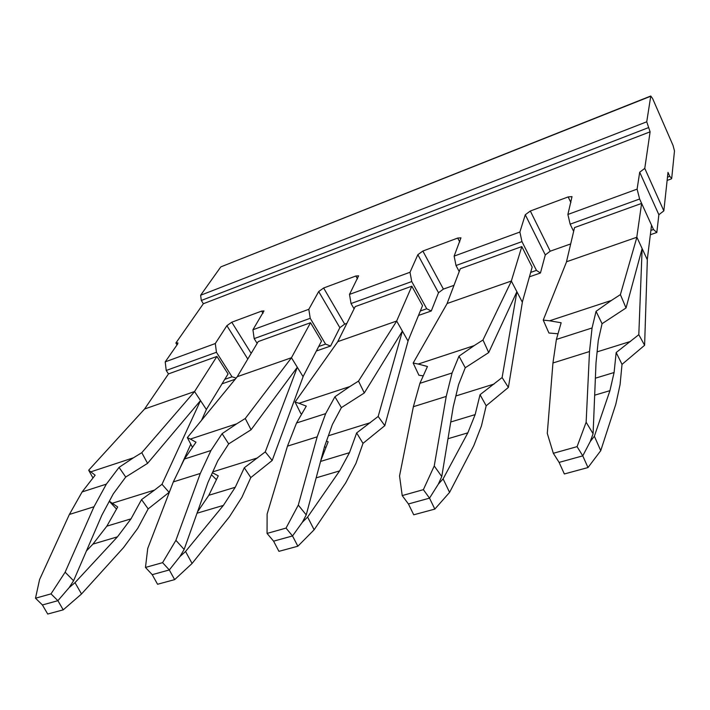 <?xml version="1.0" encoding="UTF-8"?>
<svg xmlns="http://www.w3.org/2000/svg" width="710" height="710" viewBox="0 0 710 710"><rect width="100%" height="100%" fill="white"/><g stroke="black" fill="none" stroke-linecap="round" stroke-linejoin="round"><path stroke-width="1.06" d="M515.069 249.006L466.736 266.427M405.641 288.446L361.15 304.475M304.821 324.772L263.738 339.584M175.281 371.454L211.633 358.355M631.838 206.929L581.57 225.043M650.884 230.395L653.493 229.481L639.621 199.013L637.11 189.126L567.885 214.464L570.148 224.174L639.621 199.013M573.644 231.389L570.148 224.174M530.663 272.418L536.449 270.395L521.965 241.622L519.871 232.046L454.134 256.106L456.006 265.513L521.965 241.622M459.219 271.557L456.006 265.513M420.329 310.989L426.71 308.752L411.738 281.55L410.007 272.258L349.498 294.41L351.042 303.534L411.738 281.55M354.095 308.841L351.042 303.534M318.692 346.515L325.562 344.11L310.234 318.311L308.814 309.303L252.929 329.76L254.18 338.617L310.234 318.311M257.144 343.4L254.18 338.617M168.483 373.904L144.574 409.013L194.558 391.538L216.923 356.447L168.483 373.904L166.22 370.469L216.443 352.284L232.037 376.806L224.768 379.344M667.471 177.198L669.761 176.364L671.704 178.423L674.491 150.91L673 145.337L652.641 98.61L650.777 96.001L646.739 121.8L650.103 131.829L203.353 303.729L201.303 300.472L648.283 127.711M221.218 266.729L650.671 96.267M646.739 121.8L200.628 295.253L220.588 267.173M200.628 295.253L201.303 300.472M166.22 370.469L165.217 361.869L215.299 343.533L216.443 352.284M650.342 234.744L656.821 232.489L653.493 229.481M570.689 243.92L550.232 251.189L530.326 211.012L568.178 196.918L572.02 196.635L567.885 214.464M530.326 211.012L525.285 214.748L519.871 232.046M550.232 251.189L545.289 254.925L540.452 272.995L536.449 270.395M529.429 276.829L540.452 272.995M453.992 285.34L443.404 289.094L422.849 251.047L457.702 238.063L460.959 237.841L454.134 256.106M422.849 251.047L417.853 254.686L410.007 272.258M443.404 289.094L438.505 292.742L431.272 310.989L426.71 308.752M418.492 315.444L431.272 310.989M346.87 323.352L344.696 324.124L323.636 288.003L355.843 276.004L358.612 275.826L349.498 294.41M323.636 288.003L318.692 291.553L308.814 309.303M344.696 324.124L339.85 327.683L330.594 346.036L325.562 344.11M316.367 350.988L330.594 346.036M251.189 353.358L231.771 322.216L261.626 311.095L263.987 310.945L252.929 329.76M231.771 322.216L226.889 325.677L215.299 343.533M232.037 376.806L236.164 378.066M235.196 379.246L222.035 383.826M177.056 344.856L175.867 343.036L177.908 342.912L177.669 343.977L165.217 361.869M175.867 343.036L203.353 303.729M669.761 176.364L667.995 172.37L663.841 210.87L658.862 214.704L656.821 232.489M658.862 214.704L639.692 172.21L644.769 168.385L650.103 131.829M644.769 168.385L663.841 210.87M639.692 172.21L637.11 189.126M109.296 501.296L116.529 509.052M194.558 391.538L206.397 409.528L201.56 420.276M190.795 444.194L180.233 467.668M170.391 489.536L169.122 492.358L148.168 508.884L141.556 499.6L131.022 518.841L106.837 526.163L117.7 506.993L112.286 503.257L154.576 490.051L141.556 499.6M90.915 471.804L133.418 457.808L119.049 467.375L125.732 477.04L113.272 493.876L101.858 515.185L73.574 580.736L65.134 572.207L93.986 506.754L106.349 484.14L82.111 491.932L95.14 475.194L88.679 470.215L92.975 477.972M194.629 391.512L141.787 452.678L133.418 457.808M144.627 408.96L88.679 470.215M109.349 501.198L112.286 503.257M141.787 452.678L147.565 463.364L200.531 400.555L161.995 484.291L154.576 490.051M169.122 492.358L161.995 484.291M148.168 508.884L137.758 528.32L123.504 547.632L81.517 593.986L75.003 582.644L117.47 536.831L131.022 518.841M147.565 463.364L125.732 477.04M119.049 467.375L106.349 484.14M86.416 550.96L92.93 544.109L106.837 526.163M42.405 604.964L57.9 600.687L63.217 609.846L47.721 614.043L42.405 604.964L35.5 598.219L39.574 579.564L69.376 514.457L82.111 491.932M69.376 514.457L93.986 506.754M92.93 544.109L117.47 536.831M63.217 609.846L81.517 593.986M35.5 598.219L51.005 593.879L57.9 600.687L69.11 587.667L75.003 582.644M69.11 587.667L73.574 580.736M51.005 593.879L65.134 572.207M216.923 356.447L228.061 373.948L206.37 409.484M211.465 474.75L216.408 479.658M303.063 376.637L321.488 341.128L310.527 322.722L291.446 357.742L303.099 376.699L272.187 460.479L250.799 477.582L244.293 467.766L235.276 487.264L208.846 495.269L218.272 475.824L212.388 472.709M291.517 357.716L245.269 418.501L251.065 429.754L297.33 367.239L265.265 451.888L244.293 467.766M272.187 460.479L265.265 451.888M250.799 477.582L241.915 497.293L229.428 516.782L192.082 563.465L185.541 551.484L223.375 505.396L235.276 487.264M212.76 471.884L257.65 457.87M197.478 511.954L208.846 495.269M237.309 376.673L291.446 357.742M237.282 376.637L258.236 341.563L310.527 322.722M197.025 513.215L223.375 505.396M251.065 429.754L228.691 443.901L217.766 460.825L207.977 482.454L184.13 549.451L175.902 540.328L200.309 473.446L210.941 450.513L184.423 459.042L195.987 442.206L190.36 439.064L236.749 423.79L222.097 433.659L228.691 443.901M185.541 551.484L179.932 556.596L169.308 569.952L152.224 574.665L157.567 584.259L174.642 579.626L192.082 563.465M237.362 376.611L187.334 437.635L192.463 447.335M152.224 574.665L145.47 567.441L162.581 562.657L169.308 569.952L174.642 579.626M187.334 437.635L190.36 439.064M245.269 418.501L236.749 423.79M184.423 459.042L173.329 481.895L147.742 548.431L145.47 567.441M179.932 556.596L184.13 549.451M162.581 562.657L175.902 540.328M222.097 433.659L210.941 450.513M173.329 481.895L200.309 473.446M324.514 446.688L325.925 447.477M408.01 340.995L422.53 305.628L411.827 286.21L396.659 321.035L408.046 341.066L384.811 425.636L363.005 443.368L356.651 432.94L349.48 452.669L320.556 461.429M326.485 441.096L328.144 441.78L320.689 460.941M396.748 321.009L358.523 381.092L364.292 392.976L402.419 331.073L378.164 416.459L356.651 432.94M384.811 425.636L378.164 416.459M363.005 443.368L355.976 463.319L345.672 482.924L314.139 529.775L307.608 517.066L339.628 470.89L349.48 452.669M328.375 435.78L370.345 422.681M337.827 341.616L396.659 321.035M337.8 341.572L355.204 306.613L411.827 286.21M316.154 477.857L339.628 470.89M337.88 341.537L295.058 402.055L300.845 413.584L301.839 413.806M364.292 392.976L341.386 407.62L332.351 424.589L324.559 446.501L306.223 514.91L298.289 505.094L317.175 436.836L325.668 413.619L296.531 422.991L306.285 406.12L299.008 403.289L349.844 386.551L334.925 396.757L341.386 407.62M307.608 517.066L302.362 522.258L292.52 535.952L273.59 541.171L278.932 551.351L297.863 546.221L314.139 529.775M273.59 541.171L267.058 533.414L286.032 528.098L292.52 535.952L297.863 546.221M295.058 402.055L299.008 403.289M358.523 381.092L349.844 386.551M296.531 422.991L287.47 446.146L267.12 514.067L267.058 533.414M302.362 522.258L306.223 514.91M286.032 528.098L298.289 505.094M334.925 396.757L325.668 413.619M287.47 446.146L317.175 436.836M522.303 302.149L532.163 267.111L521.806 246.583L511.333 281.027L522.356 302.256L508.396 387.411L486.181 405.8L480.04 394.707L475.15 414.613L450.743 421.997M511.422 281L482.978 339.992L488.702 352.568L516.907 291.668L502.112 377.569L480.04 394.707M508.396 387.411L502.112 377.569M486.181 405.8L481.433 425.947L473.818 445.596L449.581 492.394L443.102 478.877L467.837 432.843L475.15 414.613M455.847 395.976L494.08 384.039M447.167 303.489L511.333 281.027M447.131 303.427L460.284 268.753L521.806 246.583M447.992 438.736L467.837 432.843M447.22 303.401L413.167 363.05L418.918 375.235L423.267 375.839M488.702 352.568L465.263 367.745L458.562 384.669L453.246 406.812L441.762 476.561L434.245 465.964L446.226 396.411L452.084 372.972L419.921 383.32L427.447 366.493L418.208 364.044L474.156 345.628L458.988 356.171L465.263 367.745M443.102 478.877L438.345 484.131L429.523 498.145L408.427 503.967L413.735 514.803L434.831 509.088L449.581 492.394M408.427 503.967L402.215 495.589L423.373 489.66L429.523 498.145L434.831 509.088M413.167 363.05L418.208 364.044M482.978 339.992L474.156 345.628M419.921 383.32L413.371 406.706L399.544 475.948L402.215 495.589M438.345 484.131L441.762 476.561M423.373 489.66L434.245 465.964M458.988 356.171L452.084 372.972M413.371 406.706L446.226 396.411M636.781 237.264L641.618 203.406L574.541 227.582L566.482 261.786L636.888 237.229L647.334 259.825L644.609 345.282L622.022 364.381L616.173 352.524L614.088 372.528L595.37 378.19M636.888 237.229L620.398 294.606L626.034 307.962L642.133 248.571L638.805 334.685L616.173 352.524M644.609 345.282L638.805 334.685M597.11 351.867L630.56 341.421M647.263 259.665L651.531 225.168L641.618 203.406M622.022 364.381L620.07 384.651L615.81 404.238L600.74 450.673L594.368 436.233L609.925 390.669L614.088 372.528M566.58 261.759L543.23 320.095L548.919 333.008L558.007 333.78M626.034 307.962L602.062 323.707L598.264 340.489L596.009 362.783L593.09 433.748L586.14 422.237L589.504 351.53L592.069 327.967L556.391 339.442L561.148 322.757L549.576 320.796L611.443 300.419L596.054 311.335L602.062 323.707M543.23 320.095L549.576 320.796M620.398 294.606L611.443 300.419M594.669 395.195L609.925 390.669M594.368 436.233L590.25 441.54L582.768 455.864L559.107 462.396L564.343 473.969L587.986 467.553L600.74 450.673M559.107 462.396L553.33 453.291L577.079 446.643L582.768 455.864L587.986 467.553M596.054 311.335L592.069 327.967M553.33 453.291L547.286 433.419L552.948 362.979L556.391 339.442M590.25 441.54L593.09 433.748M577.079 446.643L586.14 422.237M552.948 362.979L589.504 351.53M568.178 196.918L570.875 202.536M545.289 254.925L525.285 214.748M457.702 238.063L459.734 241.924M438.505 292.742L417.853 254.686M355.843 276.004L357.476 278.87M339.85 327.683L318.692 291.553M261.626 311.095L262.993 313.341M247.79 359.047L226.889 325.677M667.125 180.438L671.429 178.858M220.952 266.836L650.777 96.001"/></g></svg>
